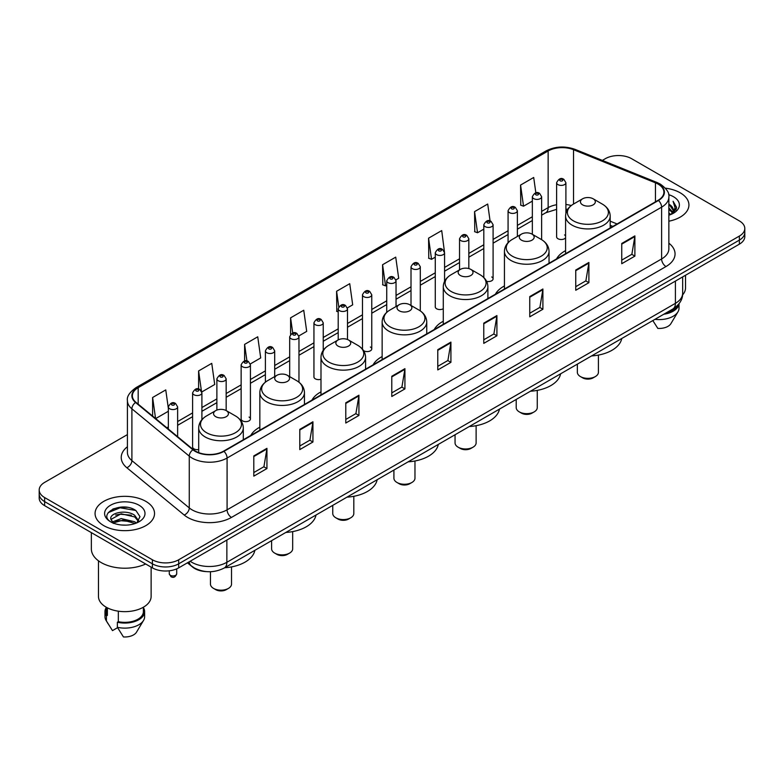 <?xml version="1.0" encoding="UTF-8"?>
<svg xmlns="http://www.w3.org/2000/svg" width="784" height="784" viewBox="0 0 784 784"><rect width="100%" height="100%" fill="white"/><g stroke="black" fill="none" stroke-linecap="round" stroke-linejoin="round"><path stroke-width="1.18" d="M259.837 427.153A32.83 18.953 0 0 0 250.782 435.453M320.989 391.853A32.83 18.953 0 0 0 311.934 400.144M382.141 356.553A32.83 18.953 0 0 0 373.086 364.844M443.283 321.244A32.83 18.953 0 0 0 434.228 329.535M504.435 285.944A32.83 18.953 0 0 0 495.38 294.235M565.587 250.635A32.83 18.953 0 0 0 556.532 258.926M444.567 281.338L444.567 252.762A4.645 2.685 180 0 1 441.696 255.241A4.645 2.685 180 0 1 436.639 254.663A4.645 2.685 180 0 1 435.277 252.762L435.277 306.887A4.645 2.685 0 0 0 436.639 308.778A4.645 2.685 0 0 0 443.283 308.729M363.57 350.644A4.645 2.685 0 0 0 363.835 350.811A4.645 2.685 0 0 0 368.901 351.389A4.645 2.685 0 0 0 371.763 348.919L371.763 294.794A4.645 2.685 180 0 1 368.901 297.273A4.645 2.685 180 0 1 363.835 296.695A4.645 2.685 180 0 1 362.473 294.794L362.473 348.919A4.645 2.685 0 0 0 362.502 349.213M323.233 350.321L323.233 322.812A4.645 2.685 180 0 1 320.362 325.291A4.645 2.685 180 0 1 315.305 324.713A4.645 2.685 180 0 1 313.943 322.812L313.943 376.937A4.645 2.685 0 0 0 315.305 378.829A4.645 2.685 0 0 0 320.989 379.231M250.429 418.97L250.429 364.844A4.645 2.685 180 0 1 247.568 367.324A4.645 2.685 180 0 1 242.501 366.745A4.645 2.685 180 0 1 241.139 364.844L241.139 418.97A4.645 2.685 0 0 0 242.501 420.861A4.645 2.685 0 0 0 247.568 421.439A4.645 2.685 0 0 0 250.429 418.97A4.645 2.685 0 0 0 249.067 417.068M201.9 419.685L201.9 392.862A4.645 2.685 180 0 1 199.028 395.342A4.645 2.685 180 0 1 193.971 394.764A4.645 2.685 180 0 1 192.609 392.862L192.609 446.988A4.645 2.685 0 0 0 193.971 448.879A4.645 2.685 0 0 0 198.695 449.536M565.901 213.375L565.901 182.711A4.645 2.685 180 0 1 563.03 185.191A4.645 2.685 180 0 1 557.973 184.612A4.645 2.685 180 0 1 556.611 182.711L556.611 236.837A4.645 2.685 0 0 0 557.973 238.728A4.645 2.685 0 0 0 565.587 237.807M612.716 226.488L610.187 225.469M486.599 281.319A4.645 2.685 0 0 0 493.097 278.859A4.645 2.685 0 0 0 491.735 276.968M371.763 348.919A4.645 2.685 0 0 0 370.401 347.018M565.587 235.866A4.645 2.685 0 0 0 564.539 234.935M206.515 571.614A18.581 10.731 180 0 1 192.59 567.067L187.435 562.814M127.282 507.356A24.774 14.308 0 0 0 112.778 509.081M127.42 434.601L44.639 482.395A18.581 10.731 0 0 0 39.2 489.98L39.2 498.075A18.581 10.731 0 0 0 44.639 505.66L152.4 567.871A18.581 10.731 0 0 0 178.683 567.871L739.361 244.167A18.581 10.731 0 0 0 744.8 236.582L744.8 232.534A18.581 10.731 0 0 1 739.361 240.12A18.581 10.731 0 0 0 744.8 232.534L744.8 228.487A18.581 10.731 0 0 0 739.361 220.902L631.6 158.691A18.581 10.731 0 0 0 605.317 158.691L602.357 160.397M39.2 489.98A18.581 10.731 0 0 0 44.639 497.566L152.4 559.776A18.581 10.731 0 0 0 178.683 559.776L178.683 563.823L739.361 240.12L178.683 563.823A18.581 10.731 0 0 1 152.4 563.823A18.581 10.731 0 0 0 178.683 563.823L178.683 567.871M44.639 497.566L44.639 501.613L152.4 563.823L44.639 501.613A18.581 10.731 0 0 1 39.2 494.028A18.581 10.731 0 0 0 44.639 501.613L44.639 505.66M680.228 192.825A29.733 17.17 0 0 0 665.371 188.17A29.733 17.17 0 0 1 680.228 192.825A29.733 17.17 0 0 1 688.93 204.967A29.733 17.17 0 0 0 680.228 192.825M145.824 501.358A29.733 17.17 0 0 0 113.425 497.634A29.733 17.17 0 0 0 95.07 513.5A29.733 17.17 0 0 0 103.772 525.633A29.733 17.17 0 0 0 136.181 529.357A29.733 17.17 0 0 0 154.536 513.5A29.733 17.17 0 0 0 145.824 501.358A29.733 17.17 0 0 0 113.425 497.634A29.733 17.17 0 0 0 95.07 513.5A29.733 17.17 0 0 0 103.772 525.633A29.733 17.17 0 0 0 136.181 529.357A29.733 17.17 0 0 0 154.536 513.5A29.733 17.17 0 0 0 145.824 501.358M658.099 184.103A19.825 11.446 180 0 1 663.911 192.198A19.825 11.446 180 0 1 658.099 200.292L223.577 451.163A19.825 11.446 180 0 1 193.325 449.634L135.955 402.329A19.825 11.446 180 0 1 132.369 395.763A19.825 11.446 180 0 1 138.18 387.668L548.143 150.979A19.825 11.446 180 0 1 573.525 149.705L655.453 182.819A19.825 11.446 180 0 1 658.099 184.103M658.452 183.897A20.315 11.731 0 0 0 655.738 182.584L573.81 149.47A20.315 11.731 0 0 0 547.791 150.783L137.827 387.472A20.315 11.731 0 0 0 135.554 402.496L192.913 449.791A20.315 11.731 0 0 0 223.93 451.359L658.452 200.488A20.315 11.731 0 0 0 658.452 183.897M253.8 455.916L253.8 476.143L266.942 468.558L266.942 448.33L253.8 455.916M253.8 472.556L263.924 466.715L266.893 448.997A4.959 2.862 -120 0 0 266.942 448.33M263.836 466.764L266.942 468.558M299.792 429.358L299.792 449.595L312.934 442.009L312.934 421.772L299.792 429.358M299.792 445.998L309.915 440.157L312.885 422.449A4.959 2.862 -120 0 0 312.934 421.772M309.827 440.206L312.934 442.009M345.783 402.809L345.783 423.037L358.925 415.451L358.925 395.214L345.783 402.809M345.783 419.45L355.907 413.609L358.876 395.891A4.959 2.862 -120 0 0 358.925 395.214M355.818 413.658L358.925 415.451M391.784 376.251L391.784 396.488L404.926 388.893L404.926 368.666L391.784 376.251M391.784 392.892L401.898 387.051L404.867 369.333A4.959 2.862 -120 0 0 404.926 368.666M401.81 387.1L404.926 388.893M621.741 243.481L621.741 263.718L634.883 256.123L634.883 235.896L621.741 243.481M621.741 260.121L631.865 254.281L634.834 236.572A4.959 2.862 -120 0 0 634.883 235.896M631.777 254.33L634.883 256.123M575.75 270.039L575.75 290.266L588.892 282.681L588.892 262.454L575.75 270.039M575.75 286.679L585.873 280.839L588.843 263.12A4.959 2.862 -120 0 0 588.892 262.454M585.785 280.888L588.892 282.681M529.759 296.587L529.759 316.824L542.9 309.239L542.9 289.002L529.759 296.587M529.759 313.237L539.882 307.387L542.851 289.678A4.959 2.862 -120 0 0 542.9 289.002M539.794 307.436L542.9 309.239M483.767 323.145L483.767 343.372L496.909 335.787L496.909 315.56L483.767 323.145M483.767 339.786L493.891 333.945L496.85 316.226A4.959 2.862 -120 0 0 496.909 315.56M493.802 333.994L496.909 335.787M437.776 349.693L437.776 369.93L450.918 362.345L450.918 342.108L437.776 349.693M437.776 366.344L447.899 360.493L450.859 342.784A4.959 2.862 -120 0 0 450.918 342.108M447.811 360.552L450.918 362.345M668.86 221.206A29.733 17.17 0 0 0 688.93 204.967A29.733 17.17 0 0 1 668.86 221.206M178.683 559.776L739.361 236.072A18.581 10.731 0 0 0 744.8 228.487M250.321 363.943L260.709 357.935L257.74 336.797L244.608 344.392L244.608 360.973M201.782 391.961L214.718 384.493L211.749 363.355L198.607 370.94L198.607 389.04M168.344 408.307L165.757 389.913L152.615 397.498L152.615 416.069M395.92 279.878L398.693 278.281L395.724 257.142L382.582 264.727L382.798 284.837M444.45 251.86L441.715 230.584L428.574 238.169L428.789 258.279M490.088 220.99L487.707 204.036L474.565 211.621L474.781 231.731M535.854 192.844L533.698 177.478L520.566 185.063L520.772 205.173M298.851 335.924L306.701 331.387L303.741 310.248L290.599 317.834L290.599 334.396M347.381 307.896L352.692 304.829L349.733 283.69L336.591 291.276L336.797 311.385M338.208 311.914L336.591 311.307M336.591 291.276L338.776 306.848M382.582 264.727L385.552 285.866L386.737 285.18M385.552 285.866L382.582 284.759M428.574 238.169L431.543 259.308L435.277 257.152M431.543 259.308L428.574 258.201M474.565 211.621L477.534 232.76L483.806 229.134M477.534 232.76L474.565 231.652M520.566 185.063L523.526 206.202L532.346 201.116M523.526 206.202L520.566 205.094M290.599 317.834L292.736 333.063M244.608 344.392L246.931 360.973M198.607 370.94L201.439 391.098M155.673 418.587L168.344 411.267M152.615 397.498L155.565 418.499M668.86 213.013L670.81 214.512M668.86 214.277L669.781 214.904M668.86 207.956L672.721 212.131M668.86 209.22L672.398 212.729M672.917 212.66L673.074 213.258M670.888 214.473A14.004 8.085 0 0 0 673.201 210.024A14.004 8.085 0 0 0 669.095 204.31L673.191 210.328M672.79 212.807L672.26 213.856M682.58 294.911A26.323 15.2 0 0 0 685.53 287.914L685.53 275.243M668.86 215.208A20.198 11.662 0 0 0 673.476 213.209A20.198 11.662 0 0 0 673.476 196.725A20.198 11.662 0 0 0 668.634 194.657M672.251 213.865L676.416 208.534L676.553 207.29L673.084 201.272L675.112 208.005L671.114 214.385M665.685 313.149A18.581 10.731 0 0 0 677.209 305.721M652.827 320.568L657.835 328.408A12.387 7.154 0 0 0 670.908 323.635L677.935 311.885A19.825 11.446 0 0 0 679.022 308.151L679.022 303.692M654.973 319.333A19.825 11.446 0 0 0 677.935 311.885M663.823 314.217A19.825 11.446 0 0 0 678.993 303.731M673.084 201.272L676.553 207.535M675.034 208.426L675.896 209.916M675.122 207.917L676.033 209.612M577.357 364.139L577.357 372.282A10.535 6.076 0 0 0 580.444 376.585L582.63 377.849A7.438 4.292 0 0 0 593.145 377.849L595.33 376.585A10.535 6.076 0 0 0 598.417 372.282L598.417 355.083M582.63 377.849L580.444 376.585A10.535 6.076 0 0 0 595.33 376.585M582.63 204.869A7.438 4.292 0 0 0 593.145 204.869A7.438 4.292 0 0 0 593.145 198.793L602.377 204.124A20.482 11.829 0 0 1 602.377 220.853A20.482 11.829 0 0 1 573.398 220.853A20.482 11.829 0 0 1 573.398 204.124C568.351 207.123 565.754 211.102 565.587 216.061A22.305 12.877 0 0 0 572.114 225.165A22.305 12.877 0 0 0 596.418 227.958A22.305 12.877 0 0 0 610.187 216.061C610.021 211.102 607.414 207.123 602.377 204.124L593.145 198.793A7.438 4.292 0 0 0 582.63 198.793A7.438 4.292 0 0 0 582.63 204.869M591.587 355.926A34.075 19.669 0 0 0 621.751 338.512M516.205 399.448L516.205 407.592A10.535 6.076 0 0 0 519.292 411.884L521.478 413.148A7.438 4.292 0 0 0 531.993 413.148L534.188 411.884A10.535 6.076 0 0 0 537.265 407.592L537.265 390.383M521.478 413.148L519.292 411.884A10.535 6.076 0 0 0 534.188 411.884M521.478 240.169A7.438 4.292 0 0 0 531.993 240.169A7.438 4.292 0 0 0 531.993 234.102L541.225 239.424A20.482 11.829 0 0 0 541.225 239.424A20.482 11.829 0 0 1 541.225 256.152A20.482 11.829 0 0 1 512.256 256.152A20.482 11.829 0 0 1 512.256 239.434C507.209 242.423 504.602 246.401 504.435 251.37A22.305 12.877 0 0 0 510.972 260.474A22.305 12.877 0 0 0 535.276 263.267A22.305 12.877 0 0 0 549.035 251.37C548.878 246.401 546.272 242.423 541.225 239.434L531.993 234.102A7.438 4.292 0 0 0 521.478 234.102A7.438 4.292 0 0 0 521.478 240.169M530.435 391.226A34.075 19.669 0 0 0 560.609 373.811M455.053 434.748L455.053 442.891A10.535 6.076 0 0 0 458.14 447.194L460.335 448.458A7.438 4.292 0 0 0 470.841 448.458L473.036 447.194A10.535 6.076 0 0 0 476.123 442.891L476.123 425.683M460.335 448.458L458.14 447.194A10.535 6.076 0 0 0 473.036 447.194M460.335 275.478A7.438 4.292 0 0 0 470.841 275.478A7.438 4.292 0 0 0 470.841 269.402L480.073 274.733A20.482 11.829 0 0 1 480.073 291.462A20.482 11.829 0 0 1 451.104 291.462A20.482 11.829 0 0 1 451.104 274.733C446.057 277.732 443.45 281.711 443.283 286.67A22.305 12.877 0 0 0 449.82 295.774A22.305 12.877 0 0 0 474.124 298.567A22.305 12.877 0 0 0 487.893 286.67C487.726 281.711 485.12 277.732 480.073 274.733L470.841 269.402A7.438 4.292 0 0 0 460.335 269.402A7.438 4.292 0 0 0 460.335 275.478M469.293 426.535A34.075 19.669 0 0 0 499.457 409.111M393.911 470.057L393.911 478.191A10.535 6.076 0 0 0 396.998 482.493L399.183 483.757A7.438 4.292 0 0 0 409.699 483.757L411.884 482.493A10.535 6.076 0 0 0 414.971 478.191L414.971 460.992M399.183 483.757L396.998 482.493A10.535 6.076 0 0 0 411.884 482.493M399.183 310.778A7.438 4.292 0 0 0 409.699 310.778A7.438 4.292 0 0 0 409.699 304.711L418.93 310.033A20.482 11.829 0 0 1 418.93 326.761A20.482 11.829 0 0 1 389.952 326.761A20.482 11.829 0 0 1 389.952 310.033C384.905 313.032 382.308 317.01 382.141 321.979A22.305 12.877 0 0 0 388.668 331.083A22.305 12.877 0 0 0 412.972 333.876A22.305 12.877 0 0 0 426.741 321.979C426.574 317.01 423.968 313.032 418.93 310.033L409.699 304.711A7.438 4.292 0 0 0 399.183 304.711A7.438 4.292 0 0 0 399.183 310.778M408.141 461.835A34.075 19.669 0 0 0 438.305 444.42M332.759 505.357L332.759 513.5A10.535 6.076 0 0 0 335.846 517.803L338.031 519.067A7.438 4.292 0 0 0 348.547 519.067L350.742 517.803A10.535 6.076 0 0 0 353.819 513.5L353.819 496.292M338.031 519.067L335.846 517.803A10.535 6.076 0 0 0 350.742 517.803M338.031 346.077A7.438 4.292 0 0 0 348.547 346.077A7.438 4.292 0 0 0 348.547 340.011L357.778 345.342A20.482 11.829 0 0 1 357.778 362.071A20.482 11.829 0 0 1 328.81 362.071A20.482 11.829 0 0 1 328.81 345.342C323.763 348.341 321.156 352.32 320.989 357.279A22.305 12.877 0 0 0 327.526 366.383A22.305 12.877 0 0 0 351.83 369.176A22.305 12.877 0 0 0 365.589 357.279C365.422 352.32 362.825 348.341 357.778 345.342L348.547 340.011A7.438 4.292 0 0 0 338.031 340.011A7.438 4.292 0 0 0 338.031 346.077M346.989 497.144A34.075 19.669 0 0 0 377.163 479.72M271.607 540.666L271.607 548.8A10.535 6.076 0 0 0 274.694 553.102L276.889 554.366A7.438 4.292 0 0 0 287.395 554.366L289.59 553.102A10.535 6.076 0 0 0 292.677 548.8L292.677 531.601M276.889 554.366L274.694 553.102A10.535 6.076 0 0 0 289.59 553.102M276.889 381.387A7.438 4.292 0 0 0 287.395 381.387A7.438 4.292 0 0 0 287.395 375.32L296.626 380.642A20.482 11.829 0 0 1 296.626 397.37A20.482 11.829 0 0 1 267.658 397.37A20.482 11.829 0 0 1 267.658 380.642C262.611 383.641 260.004 387.619 259.837 392.588A22.305 12.877 0 0 0 266.374 401.692A22.305 12.877 0 0 0 290.678 404.475A22.305 12.877 0 0 0 304.447 392.588C304.28 387.619 301.673 383.641 296.626 380.642L287.395 375.32A7.438 4.292 0 0 0 276.889 375.32A7.438 4.292 0 0 0 276.889 381.387M285.837 532.444A34.075 19.669 0 0 0 316.011 515.029M210.465 571.712L210.465 584.109A10.535 6.076 0 0 0 213.552 588.402L215.737 589.666A7.438 4.292 0 0 0 226.253 589.666L228.438 588.402A10.535 6.076 0 0 0 231.525 584.109L231.525 566.901M215.737 589.666L213.552 588.402A10.535 6.076 0 0 0 228.438 588.402M215.737 416.686A7.438 4.292 0 0 0 226.253 416.686A7.438 4.292 0 0 0 226.253 410.62L235.484 415.951A20.482 11.829 0 0 1 235.484 432.68A20.482 11.829 0 0 1 206.506 432.68A20.482 11.829 0 0 1 206.506 415.951C201.459 418.94 198.862 422.929 198.695 427.888A22.305 12.877 0 0 0 205.222 436.992A22.305 12.877 0 0 0 229.526 439.785A22.305 12.877 0 0 0 243.295 427.888C243.128 422.929 240.521 418.94 235.484 415.951L226.253 410.62A7.438 4.292 0 0 0 215.737 410.62A7.438 4.292 0 0 0 215.737 416.686M224.694 567.753A34.075 19.669 0 0 0 254.859 550.329M91.356 532.62L91.356 548.908A33.447 19.316 0 0 0 101.146 562.559A33.447 19.316 0 0 0 145.677 563.99M98.47 560.815L98.47 596.448A26.323 15.2 0 0 0 106.183 607.198A26.323 15.2 0 0 0 134.877 610.491A26.323 15.2 0 0 0 151.126 596.448L151.126 567.136M121.422 524.996L126.136 525.133M112.161 522.026L121.177 518.587L134.701 521.752L136.347 523.065M112.818 523.036L123.117 520.125L134.701 523.359M110.799 518.636L113.112 523.006M110.818 519.028C109.388 512.814 126.43 509.149 134.701 515.333L138.729 520.89M110.887 519.439L121.148 513.794L134.701 516.93L138.405 521.301M136.818 522.869L139.983 516.656L135.985 510.629C121.814 500.437 96.628 513.863 111.171 522.095L111.887 522.536M139.082 505.249A20.198 11.662 0 0 0 110.524 505.249A20.198 11.662 0 0 0 110.524 521.742A20.198 11.662 0 0 0 139.082 521.742A20.198 11.662 0 0 0 139.082 505.249M106.222 607.218L106.222 611.618A18.581 10.731 0 0 0 107.379 615.362L107.379 607.845M106.222 607.639A19.825 11.446 0 0 0 104.978 611.618L104.978 616.675A19.825 11.446 0 0 0 106.065 620.418A19.825 11.446 0 0 0 106.428 620.967L112.484 630.62L117.59 627.67M106.428 620.967L106.428 615.91L107.379 615.362M104.978 611.618A19.825 11.446 0 0 0 106.428 615.91M113.425 523.418L110.867 519.341M118.335 611.177L118.335 621.683A18.581 10.731 0 0 0 143.384 611.618L143.384 607.218M118.335 621.683L117.375 622.231L117.375 627.288L123.441 636.941A12.387 7.154 0 0 0 136.514 632.169L143.541 620.418A19.825 11.446 0 0 0 144.628 616.675L144.628 611.618A19.825 11.446 0 0 0 143.384 607.639M117.375 627.288A19.825 11.446 0 0 0 143.541 620.418M117.375 622.231A19.825 11.446 0 0 0 144.628 611.618M108.212 512.648L120.079 507.787L135.71 510.443M115.62 515.019L120.079 514.206L131.34 515.196M115.571 521.458L120.079 520.635L131.32 521.615M190.159 561.246A24.774 14.308 0 0 0 191.825 562.304A24.774 14.308 0 0 0 226.86 562.304L675.406 303.339A24.774 14.308 0 0 0 682.658 293.226C682.844 299.38 679.571 304.643 672.839 309.014L224.293 567.979A12.387 7.154 60 0 0 226.86 562.304L226.86 540.049M675.406 281.084L675.406 303.339A12.387 7.154 60 0 1 672.839 309.014M189.15 561.824A12.387 8.291 129.5 0 0 191.316 565.852L187.552 562.745M739.361 244.167L739.361 236.072M152.4 567.871L152.4 559.776M668.86 243.177A30.978 17.885 180 0 1 665.988 266.55L231.466 517.42A6.194 3.577 60 0 1 227.086 509.835L661.608 258.955A24.774 14.308 0 0 0 668.86 248.842L668.86 197.049A24.774 14.308 180 0 1 661.608 207.162A6.194 3.577 -120 0 0 658.452 200.488M231.466 517.42A30.978 17.885 180 0 1 187.66 517.42A30.978 17.885 180 0 1 184.191 515.029L126.822 467.725A30.978 17.885 180 0 1 127.42 446.743M192.041 509.835A24.774 14.308 0 0 0 227.086 509.835L227.086 458.032A24.774 14.308 180 0 1 189.267 456.131L131.898 408.827A24.774 14.308 180 0 1 127.42 400.624L127.42 452.417A24.774 14.308 0 0 0 131.898 460.62L189.267 507.924A24.774 14.308 0 0 0 192.041 509.835M668.86 197.049C669.693 193.178 666.841 188.866 660.324 184.103L657.07 182.515A6.194 2.901 112 0 0 655.738 182.584M657.07 182.515L575.142 149.401C564.882 145.765 555.141 146.294 545.919 150.979A6.194 3.577 60 0 1 547.791 150.783M137.827 387.472A6.194 3.577 -120 0 0 135.955 387.668C129.527 392.294 126.675 396.606 127.42 400.624M135.554 402.496A6.194 4.145 129.5 0 0 131.898 408.827L131.898 460.62A6.194 4.145 -50.5 0 1 126.822 467.725M575.142 149.401A6.194 2.901 112 0 0 573.81 149.47M192.913 449.791A6.194 4.145 129.5 0 0 189.267 456.131L189.267 507.924A6.194 4.145 -50.5 0 1 184.191 515.029M223.93 451.359A6.194 3.577 60 0 1 227.086 458.032L661.608 207.162L661.608 258.955A6.194 3.577 60 0 0 665.988 266.55M138.18 387.668L138.18 404.162M655.453 182.819L655.453 201.811M573.525 149.705L573.525 204.056M617.096 223.959L610.187 221.166M571.252 205.555A19.825 11.446 0 0 0 565.901 204.487M556.611 204.742A19.825 11.446 0 0 0 548.143 207.633L541.636 211.386M548.143 150.979L548.143 207.633A11.152 6.439 60 0 1 545.831 212.738L541.636 215.159M532.346 216.756L517.371 225.4M508.071 230.761L493.097 239.414M483.806 244.775L468.832 253.418M459.542 258.789L444.567 267.432M435.277 272.793L420.302 281.436M411.012 286.807L396.038 295.45M386.737 300.811L371.763 309.464M362.473 314.825L347.498 323.469M338.208 328.839L323.233 337.483M313.943 342.843L298.969 351.497M289.678 356.857L274.694 365.501M265.404 370.871L250.429 379.515M241.139 384.875L226.164 393.519M216.874 398.889L201.9 407.533M192.609 412.894L177.635 421.547M168.344 426.908L166.825 427.78M437.776 350.34L450.859 342.784M483.767 323.782L496.85 316.226M529.759 297.234L542.851 289.678M575.75 270.676L588.843 263.12M621.741 244.128L634.834 236.572M391.784 376.888L404.867 369.333M345.783 403.446L358.876 395.891M299.792 430.004L312.885 422.449M253.8 456.553L266.893 448.997M560.158 180.82A1.548 0.892 0 0 0 562.353 180.82A1.548 0.892 0 0 0 562.353 179.546A1.548 0.892 0 0 0 560.158 179.546A1.548 0.892 0 0 0 560.158 180.82M541.636 239.669L541.636 196.725A4.645 2.685 180 0 1 538.765 199.205A4.645 2.685 180 0 1 533.698 198.617A4.645 2.685 180 0 1 532.346 196.725L532.346 234.298M535.893 194.824A1.548 0.892 0 0 0 538.079 194.824A1.548 0.892 0 0 0 538.079 193.56A1.548 0.892 0 0 0 535.893 193.56A1.548 0.892 0 0 0 535.893 194.824M517.371 236.474L517.371 210.729A4.645 2.685 180 0 1 514.5 213.209A4.645 2.685 180 0 1 509.433 212.631A4.645 2.685 180 0 1 508.071 210.729L508.071 242.687M511.629 208.838A1.548 0.892 0 0 0 513.814 208.838A1.548 0.892 0 0 0 513.814 207.574A1.548 0.892 0 0 0 511.629 207.574A1.548 0.892 0 0 0 511.629 208.838M493.097 278.859L493.097 224.743A4.645 2.685 180 0 1 490.235 227.223A4.645 2.685 180 0 1 485.169 226.635A4.645 2.685 180 0 1 483.806 224.743L483.806 277.536M487.354 222.842A1.548 0.892 0 0 0 489.549 222.842A1.548 0.892 0 0 0 489.549 221.578A1.548 0.892 0 0 0 487.354 221.578A1.548 0.892 0 0 0 487.354 222.842M468.832 268.579L468.832 238.757A4.645 2.685 180 0 1 465.961 241.227A4.645 2.685 180 0 1 460.904 240.649A4.645 2.685 180 0 1 459.542 238.757L459.542 269.863M463.089 236.856A1.548 0.892 0 0 0 465.284 236.856A1.548 0.892 0 0 0 465.284 235.592A1.548 0.892 0 0 0 463.089 235.592A1.548 0.892 0 0 0 463.089 236.856M438.824 250.87A1.548 0.892 0 0 0 441.02 250.87A1.548 0.892 0 0 0 441.02 249.606A1.548 0.892 0 0 0 438.824 249.606A1.548 0.892 0 0 0 438.824 250.87M420.302 310.905L420.302 266.776A4.645 2.685 180 0 1 417.431 269.255A4.645 2.685 180 0 1 412.364 268.667A4.645 2.685 180 0 1 411.012 266.776L411.012 305.466M414.56 264.874A1.548 0.892 0 0 0 416.745 264.874A1.548 0.892 0 0 0 416.745 263.61A1.548 0.892 0 0 0 414.56 263.61A1.548 0.892 0 0 0 414.56 264.874M396.038 306.524L396.038 280.78A4.645 2.685 180 0 1 393.166 283.259A4.645 2.685 180 0 1 388.1 282.681A4.645 2.685 180 0 1 386.737 280.78L386.737 312.346M390.295 278.888A1.548 0.892 0 0 0 392.48 278.888A1.548 0.892 0 0 0 392.48 277.624A1.548 0.892 0 0 0 390.295 277.624A1.548 0.892 0 0 0 390.295 278.888M366.02 292.902A1.548 0.892 0 0 0 368.215 292.902A1.548 0.892 0 0 0 368.215 291.628A1.548 0.892 0 0 0 366.02 291.628A1.548 0.892 0 0 0 366.02 292.902M347.498 339.511L347.498 308.808A4.645 2.685 180 0 1 344.627 311.287A4.645 2.685 180 0 1 339.57 310.699A4.645 2.685 180 0 1 338.208 308.808L338.208 339.913M341.755 306.907A1.548 0.892 0 0 0 343.951 306.907A1.548 0.892 0 0 0 343.951 305.642A1.548 0.892 0 0 0 341.755 305.642A1.548 0.892 0 0 0 341.755 306.907M317.491 320.921A1.548 0.892 0 0 0 319.686 320.921A1.548 0.892 0 0 0 319.686 319.656A1.548 0.892 0 0 0 317.491 319.656A1.548 0.892 0 0 0 317.491 320.921M298.969 382.22L298.969 336.826A4.645 2.685 180 0 1 296.097 339.305A4.645 2.685 180 0 1 291.031 338.717A4.645 2.685 180 0 1 289.678 336.826L289.678 376.634M293.226 334.925A1.548 0.892 0 0 0 295.411 334.925A1.548 0.892 0 0 0 295.411 333.661A1.548 0.892 0 0 0 293.226 333.661A1.548 0.892 0 0 0 293.226 334.925M274.694 376.575L274.694 350.84A4.645 2.685 180 0 1 271.832 353.31A4.645 2.685 180 0 1 266.766 352.731A4.645 2.685 180 0 1 265.404 350.84L265.404 382.151M268.961 348.939A1.548 0.892 0 0 0 271.146 348.939A1.548 0.892 0 0 0 271.146 347.675A1.548 0.892 0 0 0 268.961 347.675A1.548 0.892 0 0 0 268.961 348.939M244.686 362.953A1.548 0.892 0 0 0 246.882 362.953A1.548 0.892 0 0 0 246.882 361.689A1.548 0.892 0 0 0 244.686 361.689A1.548 0.892 0 0 0 244.686 362.953M226.164 410.571L226.164 378.858A4.645 2.685 180 0 1 223.293 381.338A4.645 2.685 180 0 1 218.236 380.75A4.645 2.685 180 0 1 216.874 378.858L216.874 410.081M220.422 376.957A1.548 0.892 0 0 0 222.617 376.957A1.548 0.892 0 0 0 222.617 375.693A1.548 0.892 0 0 0 220.422 375.693A1.548 0.892 0 0 0 220.422 376.957M196.157 390.971A1.548 0.892 0 0 0 198.352 390.971A1.548 0.892 0 0 0 198.352 389.707A1.548 0.892 0 0 0 196.157 389.707A1.548 0.892 0 0 0 196.157 390.971M170.353 575.309A3.714 2.146 0 0 0 174.411 575.77A3.714 2.146 0 0 0 176.704 573.79C175.479 577.132 173.578 578.112 171 576.72L169.266 573.79A3.714 2.146 0 0 0 170.353 575.309M177.635 436.688L177.635 406.876A4.645 2.685 180 0 1 174.763 409.356A4.645 2.685 180 0 1 169.697 408.778A4.645 2.685 180 0 1 168.344 406.876L168.344 429.034M171.892 404.975A1.548 0.892 0 0 0 174.077 404.975A1.548 0.892 0 0 0 174.077 403.711A1.548 0.892 0 0 0 171.892 403.711A1.548 0.892 0 0 0 171.892 404.975M224.293 567.979C214.326 572.986 204.359 572.986 194.383 567.979L191.316 565.852M682.658 293.226L682.658 276.899M545.919 150.979L135.955 387.668M567.655 209.357L565.901 209.161M556.611 209.357L545.831 212.738M532.346 220.529L517.371 229.173M508.071 234.534L493.097 243.177M483.806 248.548L468.832 257.191M459.542 262.552L444.567 271.205M435.277 276.566L420.302 285.209M411.012 290.58L396.038 299.223M386.737 304.584L371.763 313.228M362.473 318.598L347.498 327.242M338.208 332.612L323.233 341.256M313.943 346.616L298.969 355.26M289.678 360.63L274.694 369.274M265.404 374.634L250.429 383.288M241.139 388.648L226.164 397.292M216.874 402.662L201.9 411.306M192.609 416.667L177.635 425.31M612.853 226.409L610.187 225.341M610.187 227.948L610.187 216.061M565.587 253.702L565.587 216.061M582.63 198.793L573.398 204.124M549.035 263.257L549.035 251.37M504.435 289.002L504.435 251.37M521.478 234.102L512.256 239.434M487.893 298.557L487.893 286.67M443.283 324.311L443.283 286.67M460.335 269.402L451.104 274.733M426.741 333.866L426.741 321.979M382.141 359.611L382.141 321.979M399.183 304.711L389.952 310.033M365.589 369.166L365.589 357.279M320.989 394.92L320.989 357.279M338.031 340.011L328.81 345.342M304.447 404.475L304.447 392.588M259.837 430.22L259.837 392.588M276.889 375.32L267.658 380.642M243.295 439.775L243.295 427.888M198.695 452.633L198.695 427.888M215.737 410.62L206.506 415.951M108.074 623.78L106.065 620.418M565.901 182.711L563.902 179.399C561.207 177.449 558.776 178.556 556.611 182.711M541.636 196.725L539.627 193.403C536.932 191.463 534.502 192.57 532.346 196.725M517.371 210.729L515.362 207.417C512.667 205.477 510.237 206.574 508.071 210.729M493.097 224.743L491.098 221.431C488.403 219.481 485.972 220.588 483.806 224.743M468.832 238.757L466.833 235.435C464.138 233.495 461.707 234.602 459.542 238.757M444.567 252.762L442.568 249.449C439.873 247.499 437.443 248.606 435.277 252.762M420.302 266.776L418.293 263.463C415.598 261.513 413.168 262.62 411.012 266.776M396.038 280.78L394.029 277.467C391.334 275.527 388.903 276.625 386.737 280.78M371.763 294.794L369.764 291.481C367.069 289.531 364.638 290.639 362.473 294.794M347.498 308.808L345.499 305.486C342.804 303.545 340.374 304.653 338.208 308.808M323.233 322.812L321.234 319.5C318.539 317.559 316.109 318.657 313.943 322.812M298.969 336.826L296.96 333.514C294.265 331.563 291.834 332.671 289.678 336.826M274.694 350.84L272.695 347.518C270 345.577 267.569 346.685 265.404 350.84M250.429 364.844L248.43 361.532C245.735 359.582 243.305 360.689 241.139 364.844M226.164 378.858L224.165 375.546C221.47 373.596 219.04 374.703 216.874 378.858M201.9 392.862L199.9 389.55C197.205 387.61 194.775 388.707 192.609 392.862M176.704 573.79L176.704 568.861M177.635 406.876L175.626 403.564C172.931 401.614 170.5 402.721 168.344 406.876M169.266 573.79L169.266 570.791"/></g></svg>
